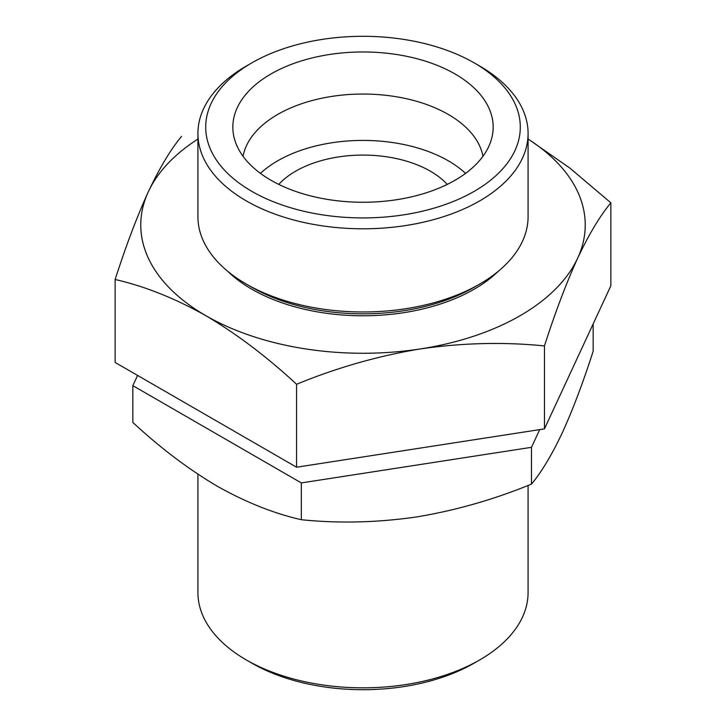 <?xml version="1.0" encoding="UTF-8"?>
<svg xmlns="http://www.w3.org/2000/svg" width="726" height="726" viewBox="0 0 726 726"><rect width="100%" height="100%" fill="white"/><g stroke="black" fill="none" stroke-linecap="round" stroke-linejoin="round"><path stroke-width="1.09" d="M137.586 375.424L132.84 385.642L301.326 482.917L531.486 447.316L539.708 429.61M593.16 323.923L593.16 351.23C583.096 382.538 572.814 409.7 562.323 432.714C551.814 454.957 541.542 472.082 531.486 484.106C493.907 499.533 455.547 510.487 416.406 516.966C377.193 522.62 338.824 523.537 301.326 519.716C273.947 513.5 245.869 502.301 217.083 486.13C188.288 469.06 160.21 447.824 132.84 422.441L132.84 385.642M527.829 138.802L569.819 168.06L610.865 202.826C600.021 215.84 588.949 234.289 577.66 258.166C566.344 282.995 555.272 312.244 544.455 345.93C503.98 341.837 462.671 342.826 420.517 348.897C378.282 355.867 336.973 367.655 296.58 384.272C267.095 356.92 236.857 334.06 205.857 315.683C174.848 298.268 144.61 286.207 115.135 279.51C125.979 245.796 137.051 216.548 148.34 191.755C159.656 167.806 170.728 149.356 181.545 136.406M528.083 139.065A222.229 128.302 180 0 1 577.66 258.166A222.229 128.302 180 0 1 420.517 348.897A222.229 128.302 180 0 1 205.857 315.683A222.229 128.302 180 0 1 148.34 191.755A222.229 128.302 180 0 1 197.917 139.065M455.039 73.97A130.163 75.15 180 0 1 491.683 138.412A130.163 75.15 180 0 1 363 202.264A130.163 75.15 180 0 1 234.316 138.412A130.163 75.15 180 0 1 304.267 60.049A130.163 75.15 180 0 1 455.039 73.97M479.732 66.084L474.223 62.899A157.297 90.814 180 0 1 474.223 191.328A157.297 90.814 180 0 1 251.777 191.328A157.297 90.814 180 0 1 251.777 62.899A157.297 90.814 180 0 1 474.223 62.899L479.732 66.075A165.083 95.315 180 0 1 479.732 66.084A165.083 95.315 180 0 1 528.083 133.475A165.083 95.315 180 0 1 363 228.79A165.083 95.315 180 0 1 197.917 133.475A165.083 95.315 180 0 1 246.268 66.084L251.777 62.899M243.047 156.29A120.643 69.651 180 0 1 322.834 98.019A120.643 69.651 180 0 1 448.305 114.445A120.643 69.651 180 0 1 482.953 156.29M260.443 173.387A120.643 69.651 180 0 1 448.305 160.809A120.643 69.651 180 0 1 465.557 173.387M278.766 184.404A95.242 54.985 180 0 1 430.346 171.182A95.242 54.985 180 0 1 447.234 184.404M528.083 485.458L528.083 592.525A165.083 95.315 180 0 1 479.732 659.916L474.223 663.101A157.297 90.814 180 0 1 251.777 663.101L246.268 659.916A165.083 95.315 180 0 1 197.917 592.525L197.917 474.205M479.732 659.916A165.083 95.315 180 0 1 246.268 659.916M115.135 279.51L115.135 362.465L296.58 467.217L544.455 428.875L610.865 285.772L610.865 202.826M498.335 271.243A157.297 90.814 180 0 1 227.665 271.243M528.083 133.475L528.083 216.666A165.083 95.315 180 0 1 479.732 284.057L474.223 287.233A157.297 90.814 180 0 1 251.777 287.233L246.268 284.057A165.083 95.315 180 0 1 197.917 216.666L197.917 133.475M479.732 284.057A165.083 95.315 180 0 1 246.268 284.057M544.455 345.93L544.455 428.875M296.58 384.272L296.58 467.217M531.486 484.106L531.486 447.316M301.326 519.716L301.326 482.917"/></g></svg>
